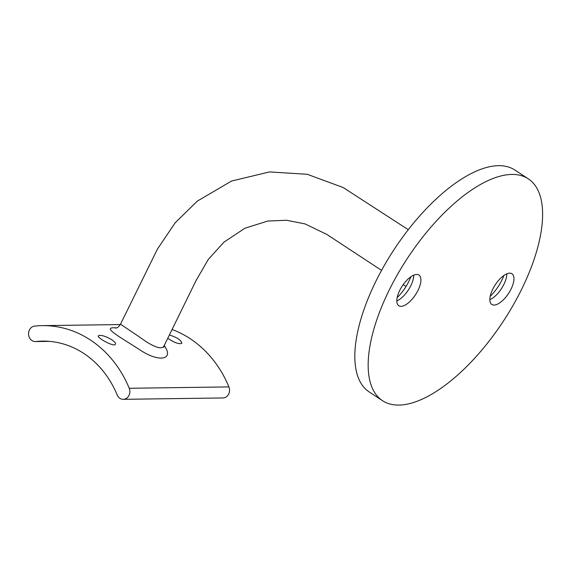 <?xml version="1.0" encoding="UTF-8"?>
<svg xmlns="http://www.w3.org/2000/svg" width="571" height="571" viewBox="0 0 571 571"><rect width="100%" height="100%" fill="white"/><g stroke="black" fill="none" stroke-linecap="round" stroke-linejoin="round"><path stroke-width="0.86" d="M408.286 229.699L343.157 187.524L307.284 174.298L269.498 171.921L231.54 181.05L197.302 201.128L175.226 222.74L157.567 248.856L120.495 324.178L139.474 336.983C150.444 345.062 161.807 351.258 164.184 345.605L164.205 345.562C174.633 359.858 158.859 362.942 139.167 349.381C116.962 335.163 100.924 326.476 116.67 327.911M169.401 334.97C177.16 337.44 181.3 340.216 181.821 343.299C179.23 344.441 174.548 342.771 167.774 338.289M34.588 326.112A109.282 94.593 89.2 0 1 42.333 325.634A109.282 94.593 89.2 0 1 129.224 388.28A7.744 6.702 89.2 0 1 123.279 399.322A7.744 6.702 89.2 0 1 117.126 394.889A93.794 81.189 -90.8 0 0 42.547 341.123A93.794 81.189 -90.8 0 0 35.894 341.529A7.744 6.702 89.2 0 1 35.345 341.558A7.744 6.702 89.2 0 1 28.55 334.228A7.744 6.702 89.2 0 1 34.588 326.112M172.078 329.488A109.282 94.593 89.2 0 1 228.914 386.91A7.744 6.702 89.2 0 1 222.968 397.951L123.279 399.322M99.611 335.391L98.276 335.841C96.735 337.647 114.4 347.511 115.363 344.213C117.205 341.715 104.143 334.87 99.611 335.391M397.152 297.598A26.544 11.47 123.3 0 0 408.815 281.446A26.544 11.47 123.3 0 0 410.827 276.785M490.203 296.32A26.544 11.47 123.3 0 0 501.866 280.168A26.544 11.47 123.3 0 0 503.872 275.507M382.513 400.692L369.173 391.927A132.729 57.35 -56.7 0 1 394.111 249.506A132.729 57.35 -56.7 0 1 514.921 170.051L528.261 178.816A132.729 57.35 -56.7 0 1 521.851 288.84A132.729 57.35 -56.7 0 1 382.513 400.692A132.729 57.35 -56.7 0 1 407.451 258.263A132.729 57.35 -56.7 0 1 528.261 178.816M413.761 275.129A18.365 7.937 -56.7 0 1 410.892 285.557A18.365 7.937 -56.7 0 1 396.802 300.946M418.058 290.268A18.365 7.937 -56.7 0 1 398.786 305.742A18.365 7.937 -56.7 0 1 402.234 286.035A18.365 7.937 -56.7 0 1 418.943 275.044A18.365 7.937 -56.7 0 1 418.058 290.268M506.805 273.852A18.365 7.937 -56.7 0 1 503.936 284.279A18.365 7.937 -56.7 0 1 489.847 299.668M511.102 288.99A18.365 7.937 123.3 0 0 511.994 273.766A18.365 7.937 123.3 0 0 495.278 284.758A18.365 7.937 123.3 0 0 491.831 304.457A18.365 7.937 123.3 0 0 511.102 288.99M228.914 386.91L129.224 388.28M49.199 341.344L35.894 341.529M120.295 324.564L42.333 325.634M49.47 341.365L35.345 341.558M406.045 286.456L403.219 284.601M381.564 270.376L326.812 234.403L304.971 223.882L286.471 220.263L267.82 221.034L244.888 228.236L223.939 242.175L208.258 259.477L196.003 280.661L164.184 345.605L163.806 347.254M120.495 324.178C116.691 329.417 117.012 327.219 115.735 328.218"/></g></svg>
